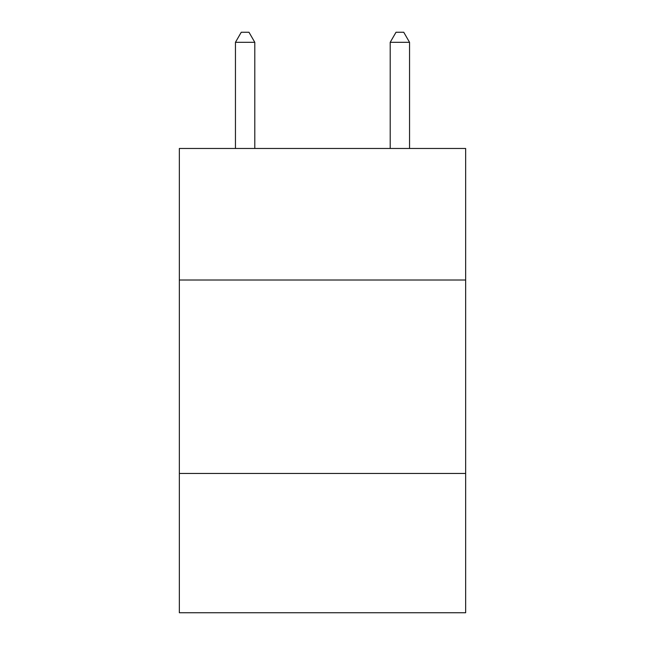 <?xml version="1.0" encoding="UTF-8"?>
<svg xmlns="http://www.w3.org/2000/svg" width="645" height="645" viewBox="0 0 645 645"><rect width="100%" height="100%" fill="white"/><g stroke="black" fill="none" stroke-linecap="round" stroke-linejoin="round"><path stroke-width="0.97" d="M179.35 280.019L465.65 280.019L465.65 148.471L179.35 148.471L179.35 612.75L465.65 612.75L465.65 473.47L179.35 473.47M465.65 473.47L465.65 280.019M254.791 148.471L254.791 42.312L235.449 42.312L235.449 148.471M235.449 42.312L241.254 32.25L248.986 32.25L254.791 42.312M409.551 148.471L409.551 42.312L390.209 42.312L390.209 148.471M390.209 42.312L396.014 32.25L403.746 32.25L409.551 42.312"/></g></svg>
